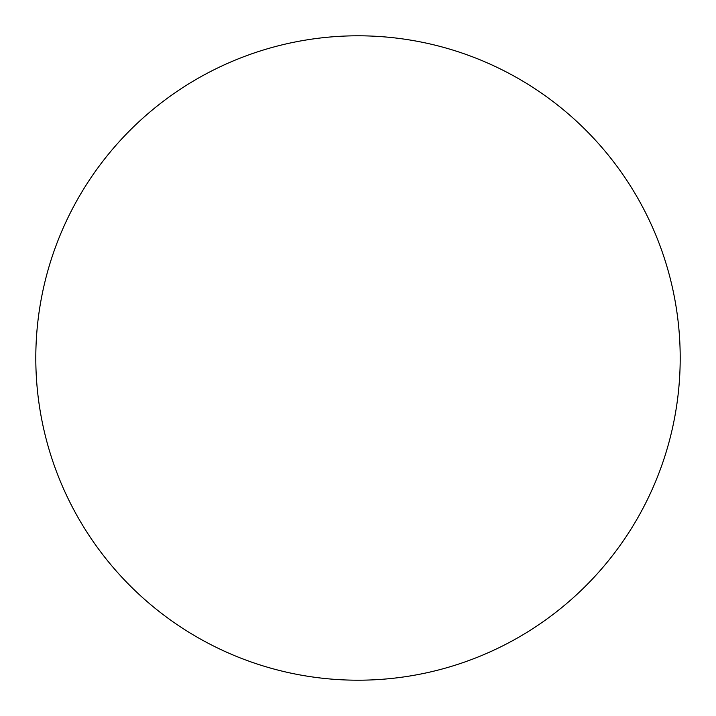 <?xml version="1.0" encoding="UTF-8"?>
<svg xmlns="http://www.w3.org/2000/svg" width="716" height="716" viewBox="0 0 716 716"><rect width="100%" height="100%" fill="white"/><g stroke="black" fill="none" stroke-linecap="round" stroke-linejoin="round"><path stroke-width="1.07" d="M358 35.8A322.2 322.2 0 0 1 680.2 358A322.2 322.2 0 0 1 358 680.2A322.2 322.2 0 0 1 35.8 358A322.2 322.2 0 0 1 358 35.8M35.8 358A322.2 322.2 0 0 0 358 680.2A322.2 322.2 0 0 0 680.2 358A322.2 322.2 0 0 0 358 35.8A322.2 322.2 0 0 0 35.8 358"/></g></svg>
